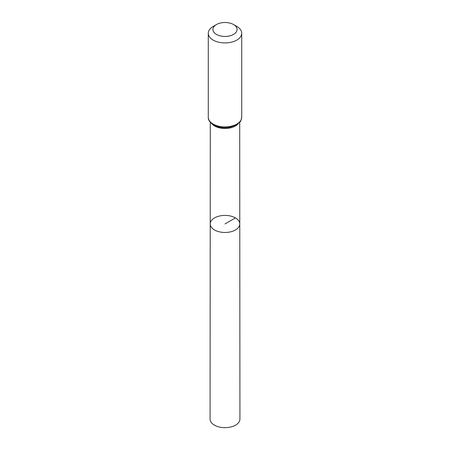 <?xml version="1.0" encoding="UTF-8"?>
<svg xmlns="http://www.w3.org/2000/svg" width="450" height="450" viewBox="0 0 450 450"><rect width="100%" height="100%" fill="white"/><g stroke="black" fill="none" stroke-linecap="round" stroke-linejoin="round"><path stroke-width="0.67" d="M239.782 223.937A14.783 8.533 180 0 1 225 232.476A14.783 8.533 180 0 1 210.218 223.937A14.783 8.533 0 0 0 214.549 229.978A14.783 8.533 0 0 0 230.659 231.823A14.783 8.533 0 0 0 239.782 223.937A14.783 8.533 0 0 0 225 215.409A14.783 8.533 0 0 0 210.218 223.937L210.071 419.04A14.929 8.617 0 0 0 214.442 425.143A14.929 8.617 0 0 0 230.715 427.011A14.929 8.617 0 0 0 239.929 419.04L239.704 122.31M236.824 26.438L233.539 24.542A12.077 6.969 180 0 1 233.539 34.402A12.077 6.969 180 0 1 216.461 34.402A12.077 6.969 180 0 1 216.461 24.542A12.077 6.969 180 0 1 233.539 24.542L236.824 26.438A16.723 9.652 180 0 1 241.723 33.266A16.723 9.652 180 0 1 225 42.919A16.723 9.652 180 0 1 208.277 33.266A16.723 9.652 180 0 1 213.176 26.438L216.461 24.542M235.451 217.907L225 223.942M211.826 123.767A14.704 8.488 0 0 0 214.605 126A14.704 8.488 0 0 0 238.174 123.767M213.176 124.071A16.723 9.652 0 0 0 231.401 126.169A16.723 9.652 0 0 0 241.723 117.248C241.138 120.268 240.486 121.933 239.766 122.237L236.267 125.038L230.091 127.226C223.92 128.295 218.413 127.536 213.57 124.948C209.818 122.428 208.058 119.863 208.277 117.248A16.723 9.652 0 0 0 213.176 124.071M210.296 122.31L210.218 223.937M208.277 33.266L208.277 117.248M241.723 33.266L241.723 117.248"/></g></svg>
